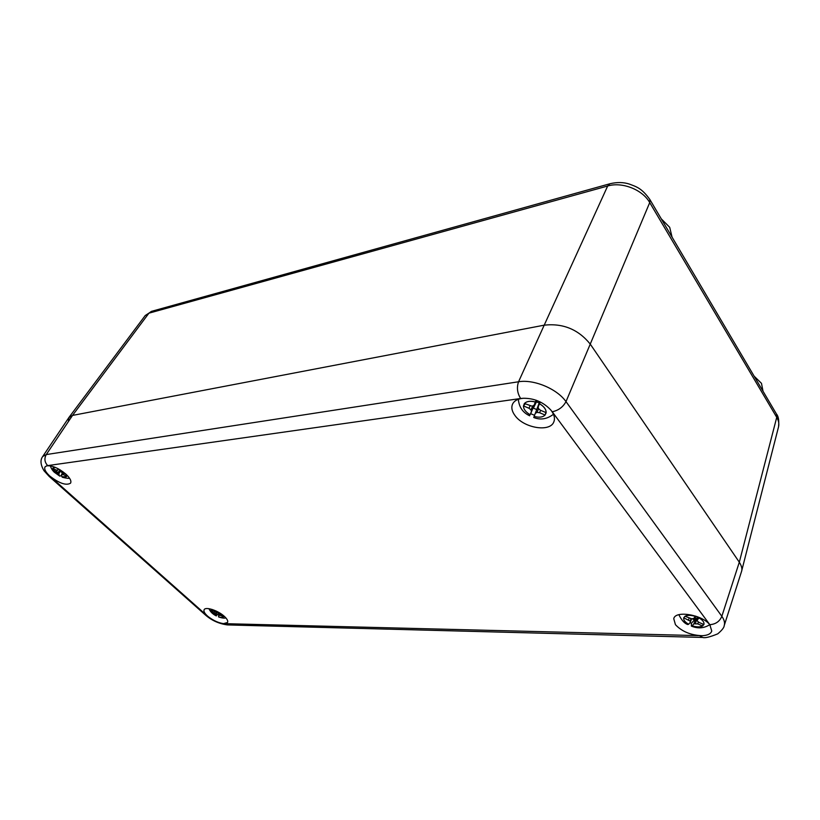 <?xml version="1.0" encoding="UTF-8"?>
<svg xmlns="http://www.w3.org/2000/svg" width="820" height="820" viewBox="0 0 820 820"><rect width="100%" height="100%" fill="white"/><g stroke="black" fill="none" stroke-linecap="round" stroke-linejoin="round"><path stroke-width="1.23" d="M523.324 398.274C517.799 398.776 514.202 400.744 512.531 404.178C511.106 407.642 511.946 411.455 515.052 415.617C523.847 428.081 550.107 432.499 553.838 421.869C555.14 418.589 554.351 414.92 551.47 410.861L550.517 409.692C543.055 401.964 533.994 398.161 523.324 398.274L520.659 398.499C517.276 393.18 516.579 387.604 518.547 381.771L544.203 325.171C562.981 323.08 578.336 329.394 590.246 344.103C578.336 329.394 562.981 323.08 544.203 325.171L72.529 415.412L69.023 417.339L68.357 421.634M49.876 476.133C59.337 483.4 66.225 485.758 70.54 483.185C71.647 481.084 70.079 478.039 65.836 474.062C58.456 468.066 52.08 465.329 46.689 465.852L45.069 466.867C43.993 468.845 45.336 471.684 49.097 475.395L50.481 476.707L49.087 476.338L44.013 470.752C40.498 464.807 40.057 460.051 42.712 456.494L46.268 454.567L518.547 381.771C533.82 379.117 557.016 388.772 565.995 401.626L590.246 344.103L739.312 562.202C741.782 566.189 742.489 569.387 741.434 571.796L724.203 625.619C725.044 622.831 724.255 619.715 721.836 616.302L739.312 562.202L776.735 417.339C778.672 420.65 779.266 423.837 778.518 426.912L778.487 427.005M778.518 426.912L741.577 571.304C742.407 568.977 741.659 565.943 739.312 562.202L590.246 344.103L649.727 202.591C642.531 189.604 622.062 181.589 607.671 186.007L148.922 313.178L145.253 315.505L69.228 417.072M661.248 218.827L669.694 227.314L672.072 237.144M754.123 376.165L761.483 383.36L763.02 391.232M544.203 325.171L72.529 415.412L148.922 313.178L151.372 311.385L609.865 183.772L607.671 186.007L544.203 325.171M68.829 417.626L72.529 415.412L46.268 454.567C44.096 458.554 44.567 462.234 47.703 465.606L46.689 465.852M710.233 625.332C703.232 614.887 675.393 609.998 673.753 618.68L675.434 624.676C681.871 631.543 690.747 635.213 702.053 635.715C707.486 635.49 710.725 633.942 711.76 631.051L709.812 624.666C715.655 624.256 719.663 621.468 721.846 616.302L565.995 401.626C563.032 407.079 558.451 410.461 552.239 411.763L551.47 410.861M207.491 616.005L208.188 616.599C213.313 620.555 218.438 622.903 223.542 623.63L227.55 622.472C228.216 620.996 227.13 618.946 224.28 616.312C218.048 610.48 205.492 606.41 204.129 609.721C203.432 611.228 204.559 613.319 207.48 616.005L205.338 614.928L49.251 476.492M62.576 472.955L61.418 474.831L61.869 476.768L66.471 476.697L66.225 474.421M61.9 476.779L62.463 477.312C66.82 478.347 69.146 478.613 69.464 478.091M60.28 469.962L61.377 472.146L66.164 474.37M55.196 467.349L52.706 468.589L57.369 470.413L56.529 471.592L58.855 473.683L59.317 475.62L53.064 470.034L56.529 471.592M52.726 468.589L53.085 470.014L53.628 469.173M66.686 476.133L63.201 474.595L63.847 473.591M66.492 476.676L66.676 476.153M61.418 474.831L63.201 474.595M57.625 468.476L57.964 469.901L57.369 470.413M52.931 467.984L55.278 467.39M62.187 473.581L61.951 472.535M57.964 469.901L58.64 469.019M61.561 475.467L59.829 476.143L59.317 475.62M58.855 473.683L60.526 471.008M62.679 473.027L61.879 474.339M60.044 469.819L58.015 472.597M546.14 412.624C546.202 409.375 543.988 406.402 539.509 403.717L538.115 407.027L538.607 408.78L540.585 410.328L539.58 412.716L545.085 415.033L546.13 412.624L540.585 410.328M536.731 409.549L533.379 408.145L536.475 401.82L539.211 402.968L533.738 417.493C540.482 420.229 547.053 419.153 553.449 414.264M534.62 415.34L530.683 413.68L533.953 405.777L533.379 408.145M540.247 401.974L539.509 403.717M539.488 403.758C543.978 406.443 546.192 409.405 546.12 412.655M525.169 403.85L523.488 405.91L524.441 403.512L532.159 406.207L534.025 405.305L536.239 400.273M545.464 412.378L545.649 413.772L546.018 413.259M524.144 403.911L524.021 404.68M545.649 413.772L545.105 414.992M534.158 416.427C539.119 417.759 542.758 417.288 545.085 415.033M535.501 413.239L537.079 412.378L539.58 412.716M524.431 403.542C526.686 401.216 530.335 400.713 535.378 402.025L534.025 405.305M531.442 411.527L530.12 414.725C525.712 412.111 523.498 409.18 523.467 405.941L528.972 408.247L530.94 409.795L531.442 411.527L533.953 405.777M530.683 413.68L530.12 414.725M535.378 402.025L536.136 400.232M535.399 401.995C530.345 400.672 526.696 401.185 524.441 403.501M530.058 405.869L528.972 408.247M540.175 402.005L539.211 402.968M536.475 401.82L536.485 400.365M538.545 408.544L537.079 412.378M539.273 402.804L537.479 407.765M536.547 401.656L534.117 406.351M532.908 405.849L530.94 409.795M699.357 617.532L699.05 617.952C702.73 620.145 704.359 622.277 703.949 624.389L703.96 624.358C704.37 622.247 702.74 620.115 699.05 617.952L697.266 620.002L698.076 616.989M703.96 624.358L702.586 625.988L697.779 623.897L698.384 621.898M691.434 623.313L695.708 618.423L693.894 623.825L692.162 625.793L691.352 626.101L691.434 623.313L689.968 622.728M703.909 624.532L699.081 622.431L697.461 621.201L697.266 620.002M695.678 616.117L695.462 616.394C690.952 615.01 687.467 614.969 685.007 616.261L691.824 618.844L693.699 618.444L695.452 616.435C690.942 615.041 687.457 615 684.997 616.291L683.726 617.788L690.143 621.088L690.358 622.277L688.636 624.256C684.936 622.093 683.296 619.951 683.716 617.819L683.747 617.737M702.842 624.061L702.976 624.789L703.55 624.368M695.298 616.609L694.212 619.664L692.049 618.803M702.976 624.789L702.596 625.957C700.075 627.239 696.6 627.177 692.162 625.793M693.894 623.825L697.779 623.897M694.212 619.664L695.708 618.423M678.868 614.713C681.594 620.268 684.567 623.538 687.806 624.543L688.615 624.245M690.358 622.277L691.537 618.782M689.128 618.095L688.534 619.869M697.287 616.691L695.503 623.415M695.76 616.148L695.175 618.567M691.034 618.669L690.143 621.088M218.468 612.232L219.073 613.514L223.552 615.83L223.552 616.855L220.375 615.4L220.805 614.569M218.509 616.763L218.704 617.019C222.21 618.116 224.598 618.403 225.869 617.901M223.563 616.845L223.552 616.855C222.876 617.747 221.195 617.716 218.499 616.763L219.36 613.698M211.519 610.326L211.088 611.125L211.058 610.111L215.393 611.884L216.377 611.146M218.489 615.369L220.375 615.4M216.111 611.023L216.111 611.587M211.058 610.111L212.185 609.465M216.142 614.293L216.152 615.687L211.068 611.156L216.142 614.293L217.505 611.71M218.981 614.426L218.13 614.016L218.12 612.048M218.13 614.016L216.152 615.687M212.144 609.455L211.078 610.059M214.748 611.71L214.245 612.601M219.668 613.903L219.083 615.082M216.798 611.351L215.537 613.452M151.731 311.282L145.212 315.567M610.203 183.68L609.865 183.772C617.101 182.03 623.692 182.163 629.637 184.172C635.92 186.652 641.455 187.729 649.84 199.485L649.727 202.591L776.735 417.339L776.478 414.028C778.477 416.314 779.164 420.578 778.539 426.82M649.665 199.188L776.274 413.69M223.542 623.63L702.053 635.715M699.706 635.746L702.648 637.437C704.79 638.278 709.833 637.078 717.756 633.839C722.03 630.211 724.183 627.454 724.214 625.568M520.659 398.499L47.703 465.606M709.812 624.666L552.239 411.763M50.481 476.707L206.917 615.543M224.803 623.733L227.991 624.942L702.176 637.427M42.712 456.494L68.9 417.523M205.553 615.113C211.806 620.525 219.114 623.794 227.468 624.922M59.686 476.061L54.212 472.146C52.254 470.167 50.983 468.077 50.409 465.873M529.699 415.791C522.822 412.655 519.039 407.15 518.353 399.279M691.475 626.142C697.902 628.807 703.99 628.325 709.73 624.707M216.285 615.912C212.708 614.118 210.268 611.71 208.946 608.686"/></g></svg>
